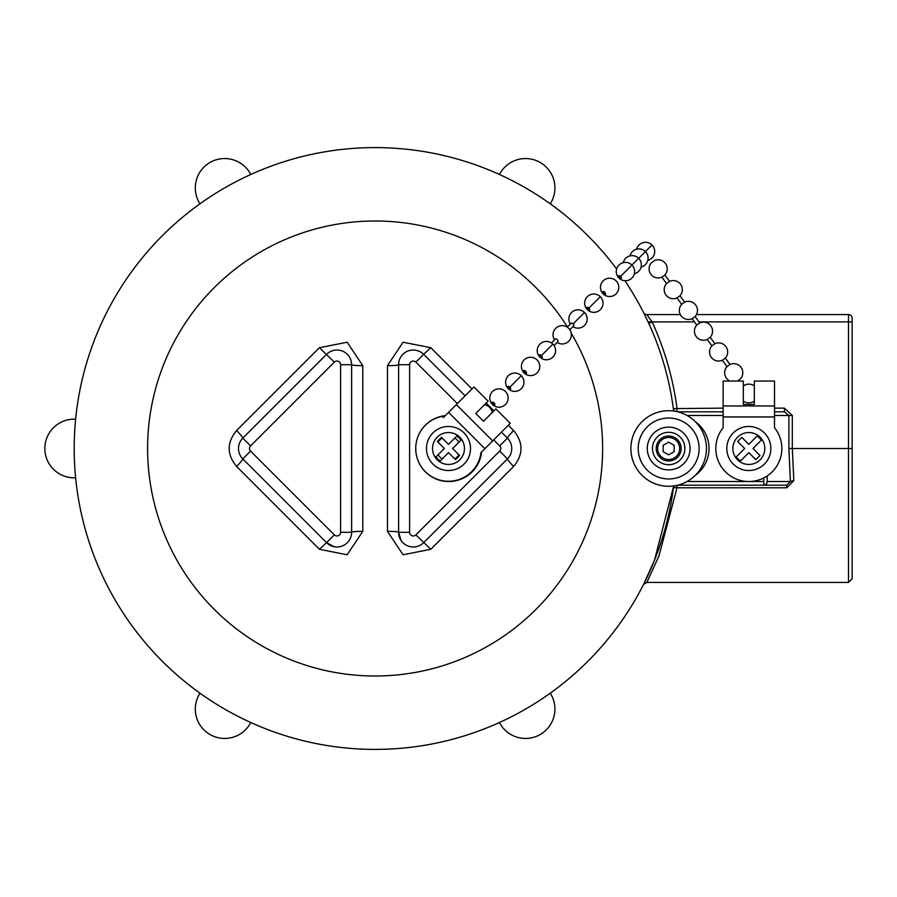 <?xml version="1.0" encoding="UTF-8"?>
<svg xmlns="http://www.w3.org/2000/svg" width="897" height="897" viewBox="0 0 897 897"><rect width="100%" height="100%" fill="white"/><g stroke="black" fill="none" stroke-linecap="round" stroke-linejoin="round"><path stroke-width="1.35" d="M484.896 448.691L448.567 412.362L443.398 417.531L442.131 416.365A32.763 32.763 0 0 0 447.906 481.263A32.763 32.763 0 0 0 481.005 452.581L510.281 423.317L495.873 408.909L483.528 421.254L475.746 413.472L483.528 421.254L494.841 409.951M448.567 412.362L473.952 386.988L488.091 401.127L475.746 413.472L487.049 402.159M445.282 415.659A33.021 33.021 0 0 0 415.737 448.422M415.737 448.578A33.021 33.021 0 0 0 447.054 481.487A33.021 33.021 0 0 0 481.599 451.987M444.351 448.5L436.032 456.82A14.991 14.991 0 0 0 440.18 460.968L448.5 452.649L455.508 459.656L459.656 455.508L452.649 448.5L460.968 440.18A14.991 14.991 0 0 0 456.82 436.032L448.5 444.351L441.492 437.344L437.344 441.492L444.351 448.5M464.455 448.5A15.955 15.955 0 0 1 448.5 464.455A15.955 15.955 0 0 1 432.545 448.5A15.955 15.955 0 0 1 448.5 432.545A15.955 15.955 0 0 1 464.455 448.5M448.5 426.479A22.021 22.021 0 0 1 470.521 448.5A22.021 22.021 0 0 1 448.5 470.521A22.021 22.021 0 0 1 426.479 448.5A22.021 22.021 0 0 1 448.5 426.479M362.78 531.338A11.011 0.953 0 0 0 362.635 531.338A11.011 0.953 0 0 0 351.624 532.291A14.677 14.677 0 0 1 326.564 542.674L242.773 458.883A14.677 14.677 0 0 1 242.773 438.117L326.564 354.326A14.677 14.677 0 0 1 351.624 364.709A11.011 0.953 180 0 0 362.635 365.662A11.011 0.953 180 0 0 362.78 365.662L362.78 531.338L347.15 554.772L319.422 549.289L236.595 466.451C226.75 454.51 226.75 442.535 236.595 430.549L319.422 347.711L347.15 342.228L362.78 365.662M501.457 432.13L507.444 438.117A14.677 14.677 0 0 1 507.444 458.883L423.653 542.674A14.677 14.677 0 0 1 398.593 532.291A11.011 0.953 0 0 0 387.582 531.338A11.011 0.953 0 0 0 387.448 531.338L387.448 365.662L403.067 342.228L430.795 347.711L472.013 388.928M413.27 350.032A14.677 14.677 0 0 0 398.593 364.709A14.677 14.677 0 0 1 423.653 354.326L415.872 362.119A3.666 3.666 0 0 0 409.604 364.709L409.604 532.291L398.593 532.291L398.593 364.709A11.011 0.953 0 0 1 387.582 365.662A11.011 0.953 0 0 1 387.448 365.662M334.076 350.312L331.329 351.142M567.442 326.968A227.513 227.513 0 0 0 147.601 448.5A227.513 227.513 0 0 0 572.589 561.477A227.513 227.513 0 0 0 571.232 333.191M673.669 411.039A300.899 300.899 0 0 0 624.895 280.716M616.62 269.022A300.899 300.899 0 0 0 74.204 448.5A300.899 300.899 0 0 0 375.114 749.399A300.899 300.899 0 0 0 673.669 485.961M668.669 410.703A37.797 37.797 0 0 1 706.466 448.5A37.797 37.797 0 0 1 668.669 486.297A37.797 37.797 0 0 1 630.871 448.5A37.797 37.797 0 0 1 668.669 410.703A37.797 37.797 0 0 1 706.466 448.5A37.797 37.797 0 0 1 668.669 486.297M668.669 460.98A12.48 12.48 0 0 1 656.2 448.5A12.48 12.48 0 0 1 668.669 436.02A12.48 12.48 0 0 1 681.148 448.5A12.48 12.48 0 0 1 668.669 460.98M340.613 364.709L351.624 364.709L351.624 532.291L340.613 532.291L340.613 364.709A3.666 3.666 0 0 0 334.346 362.119L319.422 347.711M674.174 445.327L668.669 442.143L663.163 445.327L663.163 451.673L668.669 454.857L674.174 451.673L674.174 445.327L668.669 442.143L663.163 445.327L663.163 451.673L668.669 454.857L674.174 451.673L674.174 445.327M668.669 437.489A11.011 11.011 0 0 1 679.679 448.5A11.011 11.011 0 0 1 668.669 459.511A11.011 11.011 0 0 1 657.669 448.5A11.011 11.011 0 0 1 668.669 437.489M430.795 347.711L423.653 354.326L465.128 395.812M454.734 458.883A12.11 12.11 0 0 0 458.883 454.734M458.883 442.266A12.11 12.11 0 0 0 454.734 438.117M442.266 438.117A12.11 12.11 0 0 0 438.117 442.266M438.117 454.734A12.11 12.11 0 0 0 442.266 458.883M418.888 351.142L416.141 350.312M398.593 532.291L401.037 540.398M508.341 425.256L513.633 430.549C523.467 442.49 523.467 454.465 513.633 466.451L430.795 549.289L403.078 554.772L387.448 531.338M430.795 549.289L415.872 534.881L499.663 451.09L507.444 458.883A11.011 0.987 45 0 0 513.633 466.451M486.152 403.067L493.933 410.848M513.633 430.549A11.011 0.987 -45 0 0 507.444 438.117L499.663 445.91L493.675 439.922M334.346 362.119L250.566 445.91L242.773 438.117A11.011 0.987 45 0 0 236.595 430.549M236.595 466.451A11.011 0.987 135 0 0 242.773 458.883L250.566 451.09L334.346 534.881A3.666 3.666 0 0 0 340.613 532.291M319.422 549.289L326.564 542.674L334.133 546.699M675.049 485.759A3.666 3.666 0 0 0 673.355 488.383A3.666 1.065 -172.4 0 1 677 487.789L658.97 555.949L646.827 582.433L643.553 584.44L654.462 560.311L673.636 486.264M499.45 722.511A29.354 29.354 0 0 0 551.33 723.139A29.354 29.354 0 0 0 550.242 693.19M199.986 693.19A29.354 29.354 0 0 0 224.654 738.444A29.354 29.354 0 0 0 250.768 722.511M75.64 419.179A29.354 29.354 0 0 0 44.85 448.5A29.354 29.354 0 0 0 75.64 477.821M687.057 481.521L763.739 481.521L763.739 485.199L677.728 485.199M774.515 408.135L784.46 408.135L784.46 411.801L774.515 411.801L784.46 411.801L788.878 415.479L774.515 415.479M680.307 314.567L646.827 314.567A3.666 3.666 0 0 1 643.553 312.548L648.789 323.425L652.119 321.9A304.576 304.576 0 0 1 677 408.135L677 411.633M723.139 408.135L673.355 408.617A3.666 3.666 0 0 0 675.049 411.241A3.666 3.666 0 0 1 673.355 408.617L673.636 410.736M646.827 582.433L848.484 582.433L848.484 448.5L852.15 448.5L852.15 318.233A3.666 3.666 0 0 0 848.484 314.567A3.666 3.666 0 0 1 852.15 318.233L852.15 321.9L848.484 321.9L848.484 314.567L696.464 314.567M852.15 448.5L852.15 578.767L848.484 582.433M763.739 485.199L786.747 485.199L790.392 481.521L788.878 448.5L788.878 415.479L792.309 415.479L792.309 448.5L793.823 480.646L786.747 487.789L786.747 485.199L763.739 485.199A3.666 3.431 90 0 0 767.182 481.521L790.392 481.521A3.666 0.875 -5.3 0 1 793.823 480.646M784.46 408.135L792.309 415.479M646.827 314.567L652.119 321.9L648.083 321.9M767.182 475.959L767.182 481.521M677.728 411.801L723.139 411.801M550.242 203.81A29.354 29.354 0 0 0 540.241 162.492A29.354 29.354 0 0 0 499.45 174.489M250.768 174.489A29.354 29.354 0 0 0 209.976 162.492A29.354 29.354 0 0 0 199.986 203.81M763.739 481.521L763.739 477.966M744.678 448.5L736.359 456.82A14.991 14.991 0 0 0 740.518 460.968L748.827 452.649L755.835 459.656L759.983 455.508L752.987 448.5L761.295 440.18A14.991 14.991 0 0 0 757.146 436.032L748.827 444.351L741.819 437.344L737.67 441.492L744.678 448.5M764.793 448.5A15.955 15.955 0 0 1 748.827 464.455A15.955 15.955 0 0 1 732.871 448.5A15.955 15.955 0 0 1 748.827 432.545A15.955 15.955 0 0 1 764.793 448.5M748.827 426.479A22.021 22.021 0 0 1 770.848 448.5A22.021 22.021 0 0 1 748.827 470.521A22.021 22.021 0 0 1 726.817 448.5A22.021 22.021 0 0 1 748.827 426.479M748.827 452.649L755.835 459.656L759.983 455.508M741.819 437.344L737.67 441.492M652.119 257.854L649.506 259.749A9.172 9.172 0 0 1 647.813 260.365M492.801 404.199A1.839 0.908 -135 0 0 494.729 404.861A1.839 0.908 -135 0 0 494.079 402.921A1.839 0.908 -135 0 0 492.139 402.271A1.839 0.908 -135 0 0 492.801 404.199L492.487 404.513A9.172 9.172 0 0 0 505.46 404.513A9.172 9.172 0 0 0 505.46 391.541A9.172 9.172 0 0 0 492.487 391.541A9.172 9.172 0 0 0 492.487 404.513L494.079 402.921M508.61 388.39A1.839 0.908 -135 0 0 510.539 389.051A1.839 0.908 -135 0 0 509.888 387.112A1.839 0.908 -135 0 0 507.949 386.461A1.839 0.908 -135 0 0 508.61 388.39L508.296 388.704A9.172 9.172 0 0 0 521.269 388.704A9.172 9.172 0 0 0 521.269 375.731L508.296 388.704A9.172 9.172 0 0 1 508.296 375.731A9.172 9.172 0 0 1 521.269 375.731L520.944 376.056M524.42 372.58A1.839 0.908 -135 0 0 526.348 373.242A1.839 0.908 -135 0 0 525.698 371.302A1.839 0.908 -135 0 0 523.758 370.652A1.839 0.908 -135 0 0 524.42 372.58L524.095 372.905A9.172 9.172 0 0 0 537.068 372.905A9.172 9.172 0 0 0 537.068 359.932A9.172 9.172 0 0 0 524.095 359.932A9.172 9.172 0 0 0 524.095 372.905L525.698 371.302M540.229 356.771A1.839 0.908 -135 0 0 542.158 357.432A1.839 0.908 -135 0 0 541.496 355.504A1.839 0.908 -135 0 0 539.568 354.842A1.839 0.908 -135 0 0 540.229 356.771L539.904 357.096A9.172 9.172 0 0 0 552.877 357.096A9.172 9.172 0 0 0 552.877 344.123L539.904 357.096A9.172 9.172 0 0 1 539.904 344.123A9.172 9.172 0 0 1 552.877 344.123L552.563 344.437M551.453 342.957L555.378 339.032A1.839 0.908 -135 0 1 557.306 339.694A1.839 0.908 -135 0 1 557.968 341.622L554.043 345.547M584.182 312.818L573.116 323.884A1.839 0.908 -135 0 1 573.777 325.813L569.853 329.737M573.116 323.884A1.839 0.908 -135 0 0 571.187 323.223L567.263 327.147M587.647 309.353A1.839 0.908 -135 0 0 589.587 310.014A1.839 0.908 -135 0 0 588.925 308.075A1.839 0.908 -135 0 0 586.986 307.413A1.839 0.908 -135 0 0 587.647 309.353L587.333 309.667A9.172 9.172 0 0 0 600.306 309.667A9.172 9.172 0 0 0 600.306 296.694L587.333 309.667A9.172 9.172 0 0 1 587.333 296.694A9.172 9.172 0 0 1 600.306 296.694L599.992 297.008M603.457 293.543A1.839 0.908 -135 0 0 605.397 294.205A1.839 0.908 -135 0 0 604.735 292.265A1.839 0.908 -135 0 0 602.795 291.603A1.839 0.908 -135 0 0 603.457 293.543L603.143 293.857A9.172 9.172 0 0 0 616.116 293.857A9.172 9.172 0 0 0 616.116 280.884A9.172 9.172 0 0 0 603.143 280.884A9.172 9.172 0 0 0 603.143 293.857L604.735 292.265M619.266 277.734A1.839 0.908 -135 0 0 621.206 278.395A1.839 0.908 -135 0 0 620.545 276.455A1.839 0.908 -135 0 0 618.605 275.794A1.839 0.908 -135 0 0 619.266 277.734L618.952 278.048A9.172 9.172 0 0 0 631.925 278.048A9.172 9.172 0 0 0 631.925 265.075L618.952 278.048A9.172 9.172 0 0 1 618.952 265.075A9.172 9.172 0 0 1 631.925 265.075L638.675 258.325A9.172 9.172 0 0 0 623.269 262.653M723.139 427.746A33.021 33.021 0 0 0 748.827 481.521A33.021 33.021 0 0 0 774.515 427.746A33.021 33.021 0 0 1 771.342 472.663A33.021 33.021 0 0 1 726.312 472.663A33.021 33.021 0 0 1 723.139 427.746L723.139 381.046L737.368 381.046A9.082 9.082 0 0 0 737.469 381.001L740.429 378.848A9.082 9.082 0 0 0 729.967 364.462L727.007 366.626A9.082 9.082 0 0 0 730.068 381.046M742.032 381.046L737.502 381.046L743.321 381.046L743.321 404.469L754.332 404.469L754.332 381.046L774.515 381.046L774.515 427.746M664.879 274.987L661.908 277.139A9.082 9.082 0 0 1 651.446 262.765L654.418 260.601A9.082 9.082 0 0 1 664.879 274.987L669.532 281.378A9.082 9.082 0 0 1 679.993 295.752L684.635 302.143A9.082 9.082 0 0 1 695.097 316.529L699.75 322.92A9.082 9.082 0 0 1 710.211 337.294L714.864 343.697A9.082 9.082 0 0 1 725.325 358.071L729.967 364.462M714.864 343.697L711.893 345.85A9.082 9.082 0 0 0 722.354 360.235L727.007 366.626M725.325 358.071L722.354 360.235M699.75 322.92L696.778 325.084A9.082 9.082 0 0 0 707.24 339.458L711.893 345.85M710.211 337.294L707.24 339.458M684.635 302.143L681.675 304.307A9.082 9.082 0 0 0 692.136 318.682L696.778 325.084M695.097 316.529L692.136 318.682M669.532 281.378L666.561 283.53A9.082 9.082 0 0 0 677.022 297.916L681.675 304.307M679.993 295.752L677.022 297.916M661.908 277.139L666.561 283.53M743.321 404.469L754.332 404.469L754.332 401.094A9.374 9.374 0 0 1 743.321 401.094L743.321 404.469L754.332 404.469M754.332 385.923A9.374 9.374 0 0 0 744.914 384.992L743.321 386.147M492.655 440.932L456.326 404.603M326.564 354.326A14.677 14.677 0 0 1 336.947 350.032M409.604 532.291A3.666 3.666 0 0 0 415.872 534.881M398.593 364.709L409.604 364.709M668.669 478.953A30.453 30.453 0 0 0 699.133 448.5A30.453 30.453 0 0 0 668.669 418.047A30.453 30.453 0 0 0 638.216 448.5A30.453 30.453 0 0 0 668.669 478.953M668.669 427.118A21.382 21.382 0 0 1 690.062 448.5A21.382 21.382 0 0 1 668.669 469.882A21.382 21.382 0 0 1 647.286 448.5A21.382 21.382 0 0 1 668.669 427.118M668.669 464.702A16.202 16.202 0 0 0 684.871 448.5A16.202 16.202 0 0 0 668.669 432.298A16.202 16.202 0 0 0 652.478 448.5A16.202 16.202 0 0 0 668.669 464.702M326.564 542.674L334.346 534.881M250.566 445.91A3.666 3.666 0 0 0 250.566 451.09M457.347 403.594L415.872 362.119M499.663 451.09A3.666 3.666 0 0 0 499.663 445.91M788.878 448.5L848.484 448.5L848.484 321.9L699.01 321.9M786.747 487.789L677 487.789L677 485.367M694.469 321.9L652.119 321.9M723.139 415.479L687.057 415.479M695.354 421.736A33.021 33.021 0 0 1 695.354 475.264M652.153 257.82A9.172 9.172 0 0 0 652.007 244.993L638.675 258.325A9.172 9.172 0 0 1 634.347 273.731M774.515 405.96L723.139 405.96M774.515 416.937L723.139 416.937M652.007 244.993A9.172 9.172 0 0 0 636.635 249.187M641.097 266.981A9.172 9.172 0 0 0 645.414 251.586A9.172 9.172 0 0 0 630.019 255.903M557.149 342.452A9.172 9.172 0 0 0 568.687 328.313A9.172 9.172 0 0 0 554.548 339.851M572.959 326.643A9.172 9.172 0 0 0 584.496 312.504A9.172 9.172 0 0 0 570.357 324.041M492.24 412.542A9.172 9.172 0 0 0 484.458 404.76"/></g></svg>
